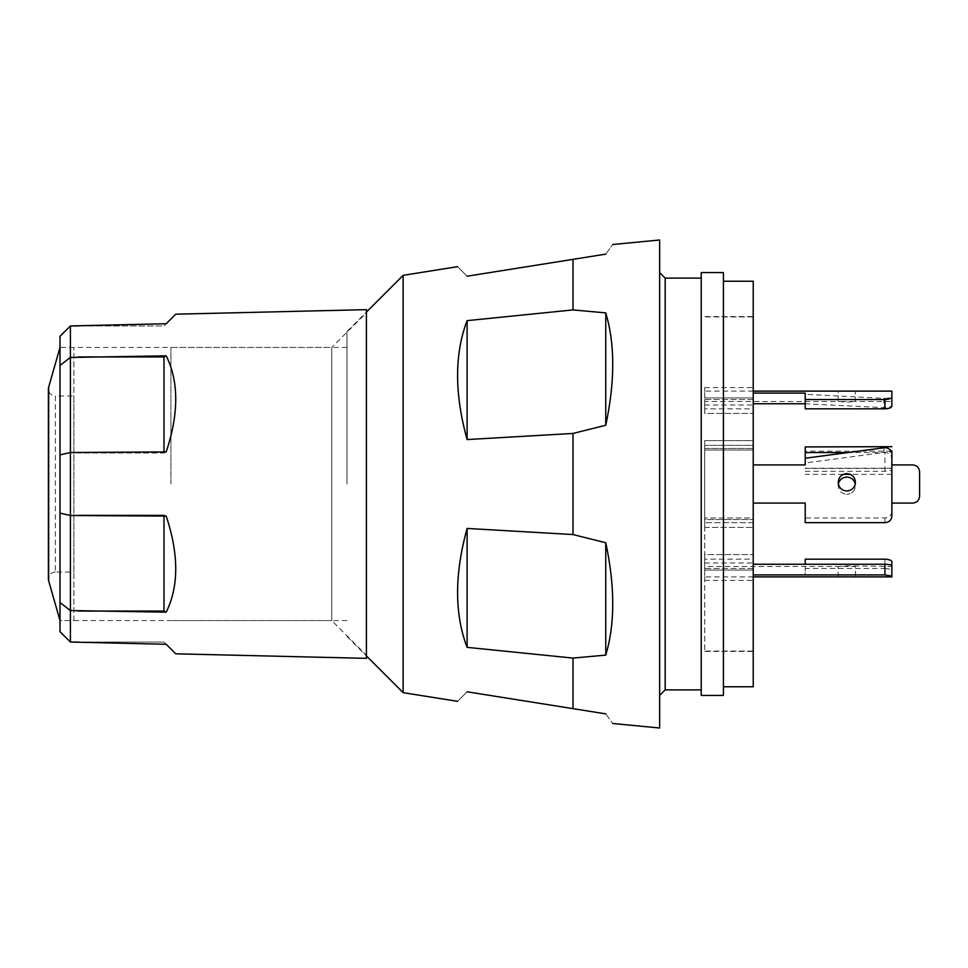<?xml version="1.0" encoding="UTF-8"?>
<svg xmlns="http://www.w3.org/2000/svg" width="968" height="968" viewBox="0 0 968 968"><rect width="100%" height="100%" fill="white"/><g stroke="black" fill="none" stroke-linecap="round" stroke-linejoin="round"><path stroke-width="0.73" stroke-dasharray="4.84 3.63" d="M347.004 484L347.004 331.492L347.004 484M170.925 484L170.925 347.439L170.925 484M403.148 275.336L403.148 692.665M753.225 281.228L753.225 686.772M704.704 484L704.704 651.416L704.704 484M665.185 278.118L665.185 689.881M659.644 239.991L659.644 728.009M701.231 272.565L701.231 695.435M723.423 272.565L723.423 695.435M572.995 433.446L605.75 425.254C615.055 381.38 615.055 343.93 605.75 312.894L572.995 309.917L467.108 320.65C454.428 353.949 454.428 393.589 467.108 439.569L572.995 433.446L572.995 534.554L467.108 528.431C454.428 574.411 454.428 614.051 467.108 647.35L572.995 658.083L572.995 708.649L605.75 713.864C615.055 726.69 615.055 726.69 605.75 713.864M605.75 254.136C615.055 241.31 615.055 241.31 605.75 254.136L572.995 259.351L572.995 309.917M467.108 276.207C454.428 263.538 454.428 263.538 467.108 276.207M467.108 691.793C454.428 704.462 454.428 704.462 467.108 691.793M572.995 658.083L605.75 655.106C615.055 624.07 615.055 586.62 605.75 542.745L572.995 534.554M701.231 484L701.231 689.881L701.231 484M659.644 484L659.644 695.435L659.644 484M753.225 484L753.225 316.584L753.225 484M467.108 439.569L467.108 320.65M605.75 312.894L605.75 425.254M467.108 647.35L467.108 528.431M605.75 542.745L605.75 655.106M55.333 572.04A6.933 6.933 0 0 0 48.4 578.973L48.4 389.027A6.933 6.933 0 0 0 55.333 395.96L55.333 572.04L55.333 395.96L73.87 395.96L73.87 572.04L55.333 572.04M73.87 620.561L73.87 347.439L73.87 620.561L60.004 620.561L60.004 347.439L60.004 631.656L70.398 642.05L70.398 610.566L166.206 612.163C178.886 586.487 178.886 554.458 166.206 516.101L70.398 515.484L70.41 452.504L166.206 451.899C178.886 413.542 178.886 381.513 166.206 355.837L70.398 357.434L70.41 325.95L60.004 336.344L60.004 620.561L331.746 620.561L331.746 484L331.746 620.561L366.412 655.227L366.412 484L366.412 655.227M73.87 347.439L60.004 347.439L60.004 484L60.004 347.439L331.746 347.439L331.746 484L331.746 347.439L366.412 312.773L366.412 484L366.412 312.773M73.87 572.04L73.87 395.96M70.398 515.484L60.004 513.137M366.412 658.349L366.412 309.651M175.752 653.811L166.206 644.264L78.323 642.05L163.991 642.05L166.206 644.264L163.991 642.05L78.323 642.05M78.323 325.95L166.206 323.736L163.991 325.95L78.323 325.95L163.991 325.95L166.206 323.736M166.206 355.837L163.991 356.95L163.991 453L166.206 451.899L163.991 453L78.323 453L163.991 453L163.991 451.923M163.991 356.95L78.323 356.95M70.41 452.504L70.41 357.434L60.004 365.493M163.991 516.077L163.991 515L166.206 516.101L163.991 515L163.991 611.05L78.323 611.05M163.991 611.05L166.206 612.163M163.991 515L78.323 515L163.991 515M60.004 602.507L70.398 610.566L70.41 515.496M70.398 452.516L60.004 454.863M753.225 440.67L753.225 527.33L753.225 440.67L704.704 440.67L704.704 519.538L704.704 448.462L753.225 448.462L704.704 448.462L704.704 440.67L704.704 527.33L704.704 519.538L753.225 519.538L704.704 519.538L704.704 527.33L704.704 440.67L753.225 440.67M753.225 570.067L753.225 554.591L753.225 580.352L753.225 570.067L704.704 570.067L704.704 554.591L704.704 563.025L704.704 554.591L753.225 554.591L704.704 554.591L704.704 580.352L704.704 570.067L753.225 570.067M753.225 397.933L753.225 413.409L753.225 387.648L753.225 397.933L704.704 397.933L704.704 413.409L704.704 404.975L704.704 413.409L753.225 413.409L704.704 413.409L704.704 387.648L704.704 397.933L753.225 397.933M704.704 527.33L753.225 527.33L704.704 527.33M805.219 446.684L805.219 464.93L753.225 464.93L805.219 464.93L805.219 462.994L884.933 452.334C889.168 452.709 891.48 454.887 891.867 458.892L891.867 454.161M846.806 473.606C840.72 474.405 837.889 477.877 838.324 484C839.51 488.32 842.341 490.631 846.806 490.933C851.271 490.631 854.103 488.32 855.301 484C855.736 477.877 852.905 474.405 846.806 473.606M753.225 522.647L704.704 522.647L753.225 522.647L753.225 503.07L753.225 517.965L704.704 517.965L753.225 517.965L753.225 522.647L753.225 503.07L753.225 522.647M753.225 464.93L753.225 450.035L704.704 450.035L753.225 450.035L753.225 445.353L753.225 464.93L753.225 445.353L704.704 445.353L753.225 445.353L753.225 464.93M891.867 516.222L891.867 458.892M891.867 503.07L912.667 503.07C916.902 502.634 919.213 500.323 919.6 496.136L919.6 471.864C919.201 467.665 916.89 465.354 912.667 464.93L891.867 464.93L891.867 451.173L805.219 451.173M805.219 503.07L805.219 522.647M891.867 511.503C891.467 515.448 889.156 517.602 884.933 517.965L805.219 517.965M805.219 464.93L805.219 462.994M891.867 391.108L891.867 395.924C891.467 397.352 889.156 398.175 884.933 398.392L805.219 394.279L805.219 403.789L884.933 407.697C889.156 407.48 891.467 406.693 891.867 405.326L891.867 401.502L855.301 401.502L855.301 391.108L838.143 391.12L838.143 401.526L855.301 401.502L846.806 402.168L838.324 401.502L704.704 401.502L704.704 408.823L704.704 401.502M753.225 391.108L704.704 391.108L704.704 399.53L704.704 391.108M753.225 399.53L704.704 399.53L704.704 408.823L704.704 399.53L753.225 399.53L753.225 393.081L805.219 393.081L805.219 403.741L753.225 403.741L753.225 408.823L704.704 408.823L753.225 408.823L753.225 399.53M891.867 406.233L891.867 405.326M805.219 403.741L805.219 408.823M753.225 393.081L753.225 403.741M805.219 394.279L805.219 403.789M838.324 484C837.889 490.123 840.72 493.583 846.806 494.394C840.72 493.595 837.889 490.123 838.324 484C839.51 479.68 842.341 477.369 846.806 477.067C851.283 477.369 854.115 479.68 855.301 484C855.736 490.123 852.905 493.595 846.806 494.394C852.893 493.595 855.724 490.135 855.301 484M805.219 471.283L884.933 471.283A6.933 1.791 180 0 0 891.867 469.492L891.867 464.93M847.29 452.54L884.933 452.54A6.933 1.791 0 0 0 891.262 451.475M891.867 565.602L891.867 566.498L846.806 565.832L838.324 566.498L855.482 566.474L855.482 576.88M838.143 576.88L838.143 566.474L704.704 566.498L704.704 559.177L704.704 566.498M891.867 576.892L891.867 576.093M753.225 576.892L704.704 576.892L704.704 568.47L704.704 576.892M753.225 568.47L704.704 568.47L704.704 559.177L704.704 568.47L753.225 568.47L753.225 574.919L805.219 574.919L805.219 564.259L753.225 564.259L753.225 559.177L704.704 559.177L753.225 559.177L753.225 568.47M884.933 559.177L884.933 568.47L805.219 568.47L805.219 574.919M884.933 568.47C889.156 568.7 891.467 569.583 891.867 571.12M805.219 559.177L805.219 568.47M891.867 566.498L891.867 561.767M753.225 574.919L753.225 564.259M48.666 580.873L48.666 387.127M883.978 447.712L883.978 452.395M884.933 517.965L884.933 522.647M883.857 398.356L883.857 407.673M891.867 474.344L850.327 474.344M843.297 474.344L805.219 474.344M805.219 468.464L891.867 468.464M884.933 471.283L884.933 452.54M347.004 347.439L170.925 347.439M347.004 331.492L366.412 312.083M704.704 651.416L753.225 651.416M704.704 316.584L753.225 316.584M347.004 636.508L366.412 655.917M347.004 620.561L170.925 620.561M753.225 316.935L704.704 316.935M753.225 651.065L704.704 651.065M704.704 563.025L753.225 563.025M704.704 580.352L753.225 580.352M704.704 404.975L753.225 404.975M704.704 387.648L753.225 387.648M891.867 468.222L805.219 468.222"/><path stroke-width="1.45" d="M366.412 655.917L403.148 692.665L403.148 275.336L457.574 266.672M701.231 689.881L665.185 689.881L665.185 278.118L659.644 272.565M723.423 484L723.423 272.565L701.231 272.565L701.231 695.435L723.423 695.435L723.423 484M723.423 686.772L753.225 686.772L753.225 281.228L723.423 281.228M605.75 713.864C615.055 726.69 615.055 726.69 605.75 713.864L467.108 691.793L572.995 708.649L572.995 658.083L467.108 647.35C454.428 614.051 454.428 574.411 467.108 528.431L572.995 534.554L572.995 433.446L467.108 439.569C454.428 393.589 454.428 353.949 467.108 320.65L572.995 309.917L572.995 259.351L467.108 276.207C454.428 263.538 454.428 263.538 467.108 276.207L605.75 254.136C615.055 241.31 615.055 241.31 605.75 254.136M612.756 723.507L659.644 728.009L659.644 239.991L612.756 244.493M572.995 309.917L605.75 312.894C615.055 343.93 615.055 381.38 605.75 425.254L572.995 433.446M467.108 691.793C454.428 704.462 454.428 704.462 467.108 691.793M572.995 534.554L605.75 542.745C615.055 586.62 615.055 624.07 605.75 655.106L572.995 658.083M467.108 320.65L467.108 439.569M605.75 425.254L605.75 312.894M467.108 528.431L467.108 647.35M605.75 655.106L605.75 542.745M60.004 347.439L48.666 387.127A6.933 6.933 0 0 0 48.4 389.027L48.4 578.973A6.933 6.933 0 0 0 48.666 580.873L60.004 620.561M166.206 644.264L175.752 653.811L366.412 658.349L366.412 309.651L175.752 314.189L166.206 323.736L70.398 325.95L70.398 357.434L166.206 355.837C178.886 381.513 178.886 413.542 166.206 451.899L70.398 452.516L70.41 515.496L166.206 516.101C178.886 554.458 178.886 586.487 166.206 612.163L70.398 610.566L70.398 642.05L166.206 644.264M78.323 642.05L70.41 642.05L60.004 631.656L60.004 336.344L70.398 325.95L78.323 325.95M166.206 323.736L175.752 314.189M163.991 451.923L163.991 356.95L78.323 356.95M163.991 356.95L166.206 355.837M60.004 365.493L70.398 357.434L70.41 452.504M166.206 612.163L163.991 611.05L78.323 611.05M70.41 515.496L70.41 610.566L60.004 602.507M163.991 611.05L163.991 516.077M60.004 513.137L70.398 515.484M60.004 454.863L70.398 452.516M805.219 503.07L753.225 503.07L805.219 503.07L805.219 522.647L884.933 522.647C889.156 522.284 891.467 520.143 891.867 516.222L891.867 454.161C891.467 450.18 889.156 448.015 884.933 447.652L805.219 458.227L805.219 464.93L753.225 464.93L805.219 464.93M838.324 484C837.889 477.877 840.72 474.417 846.806 473.606C852.893 474.405 855.724 477.865 855.301 484C854.115 488.32 851.283 490.631 846.806 490.933C842.341 490.631 839.51 488.32 838.324 484C839.51 479.68 842.341 477.369 846.806 477.067C851.271 477.369 854.103 479.68 855.301 484M891.867 396.88L891.867 406.233C891.467 407.722 889.156 408.593 884.933 408.823L884.933 399.53C889.156 399.3 891.467 398.417 891.867 396.88L891.867 391.108L753.225 391.108M753.225 393.081L805.219 393.081L805.219 399.53L884.933 399.53M805.219 403.741L753.225 403.741M884.933 408.823L805.219 408.823L805.219 399.53M891.867 401.502L891.867 395.924M891.867 503.07L912.667 503.07C916.902 502.634 919.213 500.323 919.6 496.136L919.6 471.864C919.213 467.677 916.902 465.366 912.667 464.93L891.867 464.93M891.867 451.173L891.867 469.492M805.219 446.926L891.867 446.684L805.219 446.926L805.219 452.54L847.29 452.54M891.262 451.475A6.933 1.791 0 0 0 891.867 450.737M805.219 452.54L805.219 458.227M805.219 564.259L805.219 559.177L884.933 559.177C889.156 559.407 891.467 560.278 891.867 561.767L891.867 576.093L884.933 574.919L884.933 564.259C889.168 564.429 891.48 564.876 891.867 565.602L891.867 576.892L838.143 576.88M753.225 576.892L855.482 576.88M884.933 564.259L753.225 564.259M753.225 574.919L884.933 574.919M48.666 387.127L48.666 580.873M850.327 474.344L843.297 474.344M366.412 312.083L403.148 275.336M701.231 278.118L665.185 278.118M403.148 692.665L457.574 701.328M665.185 689.881L659.644 695.435"/></g></svg>
